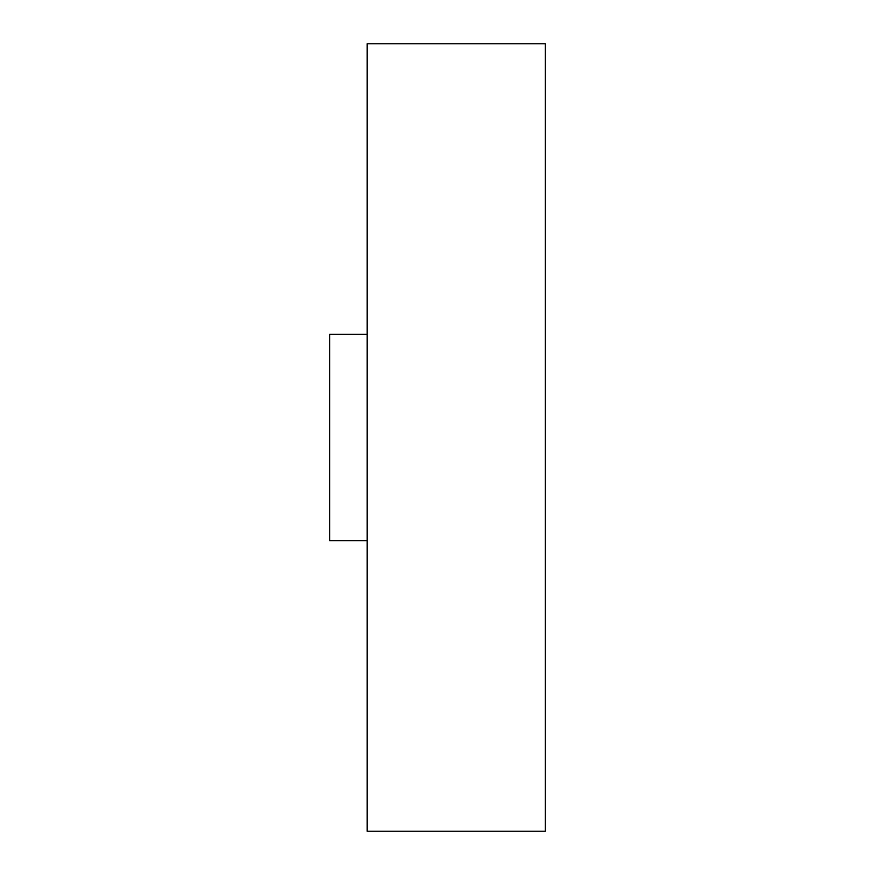 <?xml version="1.0" encoding="UTF-8"?>
<svg xmlns="http://www.w3.org/2000/svg" width="875" height="875" viewBox="0 0 875 875"><rect width="100%" height="100%" fill="white"/><g stroke="black" fill="none" stroke-linecap="round" stroke-linejoin="round"><path stroke-width="1.31" d="M329.689 540.63L367.183 540.63L329.689 540.63L329.689 334.37L329.689 540.63M367.183 334.37L329.689 334.37L367.183 334.37M367.183 831.25L545.311 831.25L545.311 43.75L367.183 43.75L367.183 831.25L367.183 43.75L545.311 43.75L545.311 831.25L367.183 831.25"/></g></svg>
